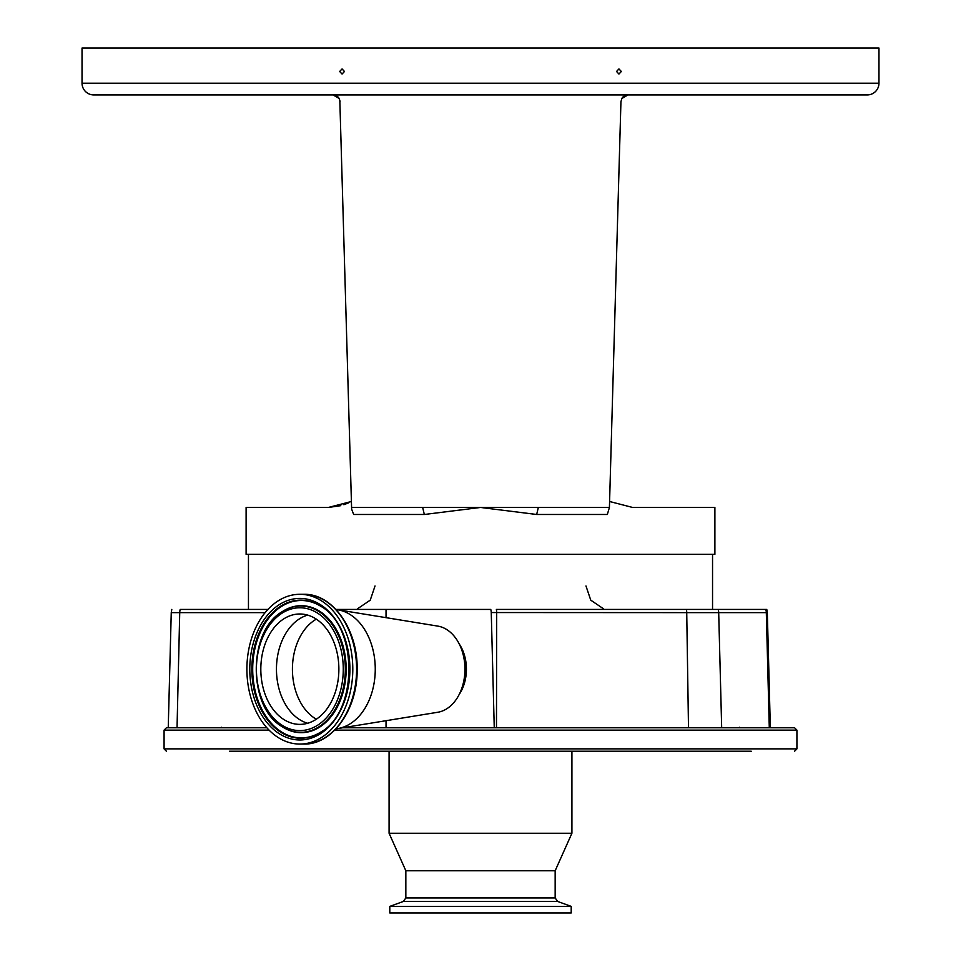 <?xml version="1.0" encoding="UTF-8"?>
<svg xmlns="http://www.w3.org/2000/svg" width="961" height="961" viewBox="0 0 961 961"><rect width="100%" height="100%" fill="white"/><g stroke="black" fill="none" stroke-linecap="round" stroke-linejoin="round"><path stroke-width="1.44" d="M389.794 912.95L571.206 912.95L571.206 906.391L389.794 906.391L389.794 912.95M405.842 897.922L555.158 897.922L557.62 901.442L403.38 901.442L405.842 897.922L405.842 870.762L555.158 870.762L571.915 833.259L571.915 751.226L731.465 751.226M405.842 870.762L389.085 833.259L571.915 833.259M229.535 751.226L664.784 751.226M751.25 751.226L332.758 751.226M717.374 751.226L700.617 751.226M389.085 833.259L389.085 751.226L368.592 751.226M765.785 609.418L686.43 609.418A11.724 6.823 -90 0 1 686.731 612.625L766.313 612.625A11.724 11.568 -90 0 0 765.785 609.418L766.782 609.418L767.322 612.625L766.313 612.625L769.293 727.777L721.999 727.777L794.579 727.777L796.921 730.12L334.776 730.12M342.609 727.777L721.999 727.777M796.921 730.12L796.921 748.871L164.079 748.871L164.079 730.12L166.421 727.777L266.87 727.777M341.984 610.487L342.344 609.418L386.034 609.418L386.034 617.671M386.034 720.702L386.034 727.777M342.344 609.418L335.918 609.418L342.344 609.418M386.034 609.418L490.771 609.418A9.214 6.511 90 0 1 491.251 612.541L494.254 727.777M686.43 609.418L496.369 609.418A11.724 6.823 90 0 1 496.681 612.625L496.477 727.777M267.939 609.418L180.212 609.418A11.724 10.463 90 0 0 179.731 612.625L171.25 612.625L168.235 727.777L177.04 727.777L179.731 612.625L265.14 612.625M248.455 554.329L248.455 609.418M712.545 554.329L712.545 609.418M459.262 644.026A36.326 25.695 90 0 1 459.262 694.335M491.251 612.541L686.731 612.625L688.496 727.777M336.062 728.798A59.774 42.26 -90 0 0 337.828 728.558L437.796 712.257A43.365 30.656 -90 0 0 464.944 669.18A43.365 30.656 -90 0 0 437.796 626.104L337.828 609.803A59.774 42.26 -90 0 0 336.062 609.574M337.828 728.558A59.774 42.26 -90 0 0 375.258 669.18A59.774 42.26 -90 0 0 337.828 609.803M303.64 594.294C332.662 593.357 357.96 629.563 357.144 669.433C357.756 709.134 332.53 744.991 303.64 744.066A74.886 52.951 -90 0 0 356.591 669.18A74.886 52.951 -90 0 0 303.64 594.294L299.844 594.294A74.886 52.951 -90 0 0 246.893 669.18A74.886 52.951 -90 0 0 299.844 744.066A74.886 52.951 -90 0 0 352.795 669.18A74.886 52.951 -90 0 0 299.844 594.294M303.64 744.066L299.844 744.066M299.844 724.378A55.197 39.029 -90 0 0 338.873 669.18A55.197 39.029 -90 0 0 299.844 613.983A55.197 39.029 -90 0 0 260.815 669.18A55.197 39.029 -90 0 0 299.844 724.378M609.586 501.498L632.614 507.456L714.888 507.456L714.888 554.329L246.112 554.329L246.112 507.456L328.386 507.456L340.783 505.666M536.658 514.483L480.5 507.456L424.342 514.483L422.66 507.456L609.418 507.456L607.328 514.483L536.658 514.483L538.34 507.456M351.414 501.498L328.386 507.456M637.539 507.456L633.984 507.456L637.539 507.456M327.016 507.456L323.461 507.456L327.016 507.456M343.858 504.717L348.675 502.807M424.342 514.483L353.672 514.483L351.63 509.15L351.582 507.456L422.66 507.456M93.758 94.923L333.035 94.923L339.113 98.43L333.035 94.923L93.758 94.923A11.724 11.724 0 0 1 82.033 83.211L82.033 48.05L878.967 48.05L878.967 83.211A11.724 11.724 0 0 1 867.242 94.923L627.965 94.923L621.851 98.49L627.965 94.923L867.242 94.923M339.822 100.124L351.582 507.456M621.815 98.551L627.965 94.923A7.027 7.027 0 0 0 621.815 98.551L620.938 101.758L609.418 507.456M627.761 94.887L333.239 94.887L339.185 98.551L340.062 101.758M339.185 98.551A7.027 7.027 0 0 0 333.035 94.923L292.985 94.923L333.239 94.887M625.287 94.923L335.713 94.923M344.47 71.486L342.068 68.928L339.665 71.486L342.068 74.045L344.47 71.486M621.335 71.486L618.932 68.928L616.53 71.486L618.932 74.045L621.335 71.486M627.965 94.923L668.015 94.923L627.965 94.923M164.079 730.12L269.068 730.12M721.675 727.777L718.696 612.625A11.724 11.568 -90 0 0 718.167 609.418M463.899 680.412A36.566 25.851 -90 0 0 463.899 657.961M299.844 739.97A70.79 50.056 -90 0 0 349.9 669.18A70.79 50.056 -90 0 0 299.844 598.403A70.79 50.056 -90 0 0 249.788 669.18A70.79 50.056 -90 0 0 299.844 739.97M300.661 738.24A69.048 48.831 -90 0 0 320.89 732.03C358.165 711.56 358.165 626.812 320.89 606.331A69.048 48.831 -90 0 0 300.661 600.132A69.048 48.831 -90 0 0 251.842 669.18A69.048 48.831 -90 0 0 300.661 738.24M321.142 606.499A68.699 48.579 -90 0 0 301.274 600.493A68.699 48.579 -90 0 0 252.695 669.18A68.699 48.579 -90 0 0 301.274 737.88A68.699 48.579 -90 0 0 321.142 731.874M282.414 726.816A63.498 44.903 -90 0 0 282.666 726.984A63.498 44.903 -90 0 0 301.274 732.678A63.498 44.903 -90 0 0 346.164 669.18A63.498 44.903 -90 0 0 301.274 605.682A63.498 44.903 -90 0 0 282.666 611.388A63.498 44.903 -90 0 0 282.414 611.556M282.174 611.713C247.638 631.161 247.638 707.2 282.174 726.66A63.15 44.65 -90 0 0 300.661 732.33A63.15 44.65 -90 0 0 345.311 669.18A63.15 44.65 -90 0 0 300.661 606.043A63.15 44.65 -90 0 0 282.174 611.713L282.666 611.388M299.844 730.6A61.408 43.425 -90 0 0 343.269 669.18A61.408 43.425 -90 0 0 299.844 607.772A61.408 43.425 -90 0 0 256.419 669.18A61.408 43.425 -90 0 0 299.844 730.6M307.664 615.1A55.197 39.029 -90 0 0 276.456 669.18A55.197 39.029 -90 0 0 307.664 723.261M316.337 619.148A53.924 38.128 -90 0 0 292.42 669.18A53.924 38.128 -90 0 0 316.337 719.212M82.033 83.211L878.967 83.211M403.38 901.442L389.794 906.391M164.079 748.871L166.421 751.226M171.791 609.418L171.25 612.625M767.322 612.625L770.338 727.777M796.921 748.871L794.579 751.226M555.158 897.922L555.158 870.762M557.62 901.442L571.206 906.391M221.631 727.261L220.958 727.777M739.369 727.261L740.042 727.777M585.97 585.97L590.763 600.169L603.172 608.565M375.03 585.97L370.237 600.169L357.828 608.565"/></g></svg>
